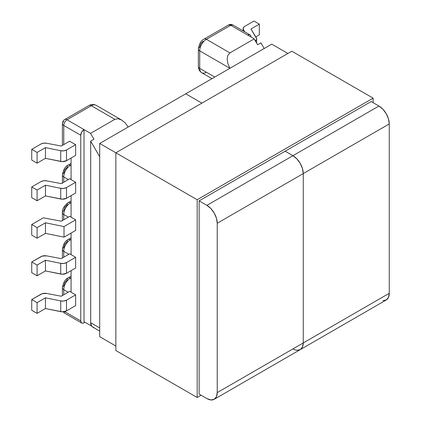 <?xml version="1.0" encoding="UTF-8"?>
<svg xmlns="http://www.w3.org/2000/svg" width="421" height="421" viewBox="0 0 421 421"><rect width="100%" height="100%" fill="white"/><g stroke="black" fill="none" stroke-linecap="round" stroke-linejoin="round"><path stroke-width="0.63" d="M250 34.859A4.62 2.668 -60 0 1 250.958 36.974L250.711 35.674L250 34.859A4.62 2.668 -60 0 0 247.69 35.09L248.943 34.654L250 34.859L233.008 25.05C231.471 24.25 229.929 24.25 228.387 25.05L233.008 25.05A4.62 2.668 120 0 0 230.697 25.276A4.62 2.668 -120 0 0 228.387 25.05L204.069 39.085C201.085 40.479 199.186 43.779 198.359 48.973A4.62 2.668 0 0 0 199.717 50.862A9.43 5.441 -60 0 1 206.385 39.316L230.697 25.276L254.226 38.864L257.626 44.747L260.894 42.863L257.626 44.747L254.226 38.864L229.913 52.899L227.872 55.251L227.151 59.003L227.872 63.587L229.913 68.297L227.872 63.587L227.151 59.003L227.872 55.251L229.913 52.899L206.385 39.316A4.62 2.668 -120 0 0 204.069 39.085A4.62 2.668 60 0 1 206.385 39.316L229.913 52.899L254.226 38.864L230.697 25.276L206.385 39.316A9.43 5.441 120 0 0 199.717 50.862L229.913 68.297L199.717 50.862A4.62 2.668 180 0 1 198.359 48.973A4.62 2.668 180 0 1 199.717 47.089L200.712 43.737L203.111 41.2M199.717 50.862L199.717 68.37L214.747 77.054L199.717 68.37A9.43 5.441 120 0 0 201.67 72.691A9.43 5.441 -60 0 1 199.717 68.37L199.717 50.862M260.894 42.863L264.162 48.52L260.894 42.863M211.984 78.648L201.67 72.691A9.43 5.441 -60 0 0 206.385 72.223L214.747 77.054M255.794 36.901L259.325 34.864L255.794 36.901M255.394 40.884A5.547 3.2 180 0 0 256.652 38.853A5.547 3.2 180 0 0 256.336 37.79L250.958 28.975L259.325 24.144L253.968 21.05L244.743 26.376L253.968 21.05L259.325 24.144L250.958 28.975L256.642 38.669L256.515 39.563L255.026 41.116M244.59 31.733L243.122 28.77L243.822 27.076L244.743 26.376A5.547 3.2 180 0 0 243.117 28.639A5.547 3.2 180 0 0 243.396 29.638L244.59 31.733M259.325 24.144L259.325 34.864L259.325 24.144M243.396 31.043L243.396 29.638L243.396 31.043M68.334 217.136L63.76 214.494L63.76 219.778L63.76 214.494L68.334 217.136M68.334 179.546L63.76 176.904L63.76 182.188L63.76 176.904L68.334 179.546M63.76 125.432L63.76 144.603L63.76 125.432L80.753 135.241L63.76 125.432A4.62 2.668 -60 0 1 67.028 119.769L90.557 133.357L114.875 119.317L91.341 105.734L67.028 119.769L91.341 105.734A4.62 2.668 -120 0 0 89.031 105.503A4.62 2.668 60 0 1 91.341 105.734L114.875 119.317L117.933 118.722L121.543 119.98L125.148 122.89L128.205 127.016L125.148 122.89L121.543 119.98L96.056 105.266A9.43 5.441 120 0 0 91.341 105.734A9.43 5.441 -60 0 1 96.056 105.266C93.715 104.134 91.373 104.213 89.031 105.503L64.718 119.543A4.62 2.668 60 0 1 67.028 119.769A4.62 2.668 120 0 0 63.76 125.432A4.62 2.668 180 0 1 62.403 123.542A4.62 2.668 0 0 0 63.76 125.432M69.644 141.203L75.654 144.677L75.654 155.396L66.492 160.685L75.654 155.396L75.654 144.677L66.492 149.971L63.797 150.829L60.724 150.723L45.457 147.618L37.09 152.449L31.733 149.355L31.733 160.075L37.09 163.169L45.457 158.338L62.25 161.617L66.492 160.685L66.492 149.971L75.654 144.677L69.644 141.203L61.277 146.034L69.644 141.203M71.081 158.038L71.081 179.625L75.654 182.267L75.654 192.981L66.492 198.275L75.654 192.981L75.654 182.267L66.492 187.555L63.797 188.413L60.724 188.313L45.457 185.208L37.09 190.039L31.733 186.945L31.733 197.66L37.09 200.754L45.457 195.923L62.25 199.207L66.492 198.275L66.492 187.555L75.654 182.267L71.081 179.625L71.081 158.038M71.081 195.623L71.081 217.21L75.654 219.851L75.654 230.419L64.018 237.134L64.018 226.566L45.457 222.793L37.09 227.624L31.733 224.53L43.363 217.815L61.277 221.209L69.77 216.305L71.081 217.062L69.77 216.305L61.277 221.209L43.363 217.815L31.733 224.53L31.733 235.097L31.733 224.53L37.09 227.624L37.09 238.191L31.733 235.097L37.09 238.191L37.09 227.624L45.457 222.793L45.457 233.36L37.09 238.191L45.457 233.36L45.457 222.793L64.018 226.566L75.654 219.851L64.018 226.566L64.018 237.134L45.457 233.36L64.018 237.134L75.654 230.419L75.654 219.851L71.081 217.21L71.081 195.623M71.081 233.06L71.081 254.647L75.654 257.289L75.654 268.003L66.492 273.297L75.654 268.003L75.654 257.289L66.492 262.578L63.797 263.435L60.724 263.335L45.457 260.231L37.09 265.062L31.733 261.967L42.168 256.11L46.605 255.863L61.277 258.647L69.686 253.789L71.081 254.589L69.686 253.789L61.277 258.647L46.605 255.863A5.547 3.2 180 0 0 40.953 256.642L31.733 261.967L31.733 272.682L37.09 275.776L45.457 270.95L62.25 274.229L66.492 273.297L66.492 262.578L75.654 257.289L71.081 254.647L71.081 233.06M71.081 270.645L71.081 292.232L75.654 294.874L75.654 305.593L66.492 310.882L75.654 305.593L75.654 294.874L66.492 300.162L63.797 301.026L60.724 300.92L45.457 297.815L37.09 302.646L31.733 299.552L42.168 293.7L46.605 293.453L61.277 296.231L69.797 291.311L71.081 292.053L69.797 291.311L61.277 296.231L46.605 293.453A5.547 3.2 180 0 0 40.953 294.226L31.733 299.552L31.733 310.272L37.09 313.366L45.457 308.535L62.25 311.814L66.492 310.882L66.492 300.162L75.654 294.874L71.081 292.232L71.081 270.645M68.202 292.232L63.76 289.664L63.76 294.8L63.76 289.664L68.202 292.232M62.413 145.377L62.403 144.982A4.62 2.668 0 0 0 62.45 145.356A4.62 2.668 180 0 1 62.403 144.982L62.403 123.542C62.903 119.932 65.008 119.453 64.718 119.543A4.62 2.668 -120 0 1 67.028 119.769L84.021 129.584L84.021 321.723L91.62 326.112L84.021 321.723L84.021 129.584A4.62 2.668 -60 0 0 80.753 135.241L80.753 320.913A4.62 2.668 -60 0 0 81.711 323.028A4.62 2.668 -60 0 0 84.847 322.202L83.816 322.912L82.269 323.223L81.158 322.497L80.753 320.913L64.613 311.593L80.753 320.913L80.753 135.241L81.711 132.02L84.021 129.584L90.557 133.357L93.957 139.24L90.689 141.13L90.689 322.723L99.709 327.933L90.689 322.723L91.562 326.033L92.599 327.017L93.957 327.459M68.113 165.127C65.129 166.521 63.229 169.821 62.403 175.02A4.62 2.668 0 0 0 63.76 176.904A4.62 2.668 180 0 1 62.403 175.02A4.62 2.668 180 0 1 63.76 173.131L64.755 169.784L67.16 167.242A4.62 2.668 60 0 1 68.113 165.127A4.62 2.668 60 0 1 70.428 165.358L71.081 164.979L70.428 165.358A9.43 5.441 120 0 0 63.76 176.904A9.43 5.441 -60 0 1 70.428 165.358A4.62 2.668 -120 0 0 68.113 165.127L71.081 163.416M121.543 119.98L117.933 118.722L114.875 119.317L90.557 133.357L93.957 139.24L90.689 141.13L99.709 156.754L90.689 141.13L90.689 322.723A9.43 5.441 120 0 0 92.641 327.038L99.709 331.122M63.76 210.721L64.755 207.369L67.16 204.832A4.62 2.668 60 0 1 68.113 202.717A4.62 2.668 60 0 1 70.428 202.943L71.081 202.569L70.428 202.943A9.43 5.441 120 0 0 63.76 214.494A4.62 2.668 180 0 1 62.403 212.605A4.62 2.668 180 0 1 63.76 210.721M71.081 165.737L70.428 165.358L71.081 165.737M62.413 220.551L62.403 220.151A4.62 2.668 0 0 0 62.45 220.53A4.62 2.668 180 0 1 62.403 220.151L62.403 212.605A4.62 2.668 0 0 0 63.76 214.494A9.43 5.441 -60 0 1 70.428 202.943L71.081 203.322L70.428 202.943A4.62 2.668 -120 0 0 68.113 202.717L71.081 201.006M40.953 144.029L31.733 149.355L40.953 144.029L43.589 143.182L46.605 143.256L61.277 146.034L46.605 143.256A5.547 3.2 180 0 0 40.953 144.029M37.09 163.169L37.09 152.449L31.733 149.355L31.733 160.075L37.09 163.169L37.09 152.449L45.457 147.618L60.724 150.723L60.724 161.443L45.457 158.338L45.457 147.618L45.457 158.338L37.09 163.169M40.953 181.619L31.733 186.945L40.953 181.619L43.589 180.767L46.605 180.841L61.277 183.624L69.77 178.72L71.081 179.472L69.77 178.72L61.277 183.624L46.605 180.841A5.547 3.2 180 0 0 40.953 181.619M37.09 200.754L37.09 190.039L31.733 186.945L31.733 197.66L37.09 200.754L37.09 190.039L45.457 185.208L45.457 195.923L37.09 200.754M60.724 188.313L60.724 199.028L45.457 195.923L45.457 185.208L60.724 188.313L60.724 199.028A5.547 3.2 0 0 0 66.492 198.275L66.492 187.555A5.547 3.2 180 0 1 60.724 188.313M60.724 150.723L60.724 161.443A5.547 3.2 0 0 0 66.492 160.685L66.492 149.971A5.547 3.2 180 0 1 60.724 150.723M62.403 123.542A4.62 2.668 180 0 1 63.76 121.658M68.86 254.268L63.76 251.326L63.76 257.21L63.76 251.326L68.86 254.268M63.76 247.548L64.755 244.201L67.16 241.665A4.62 2.668 60 0 1 68.113 239.549A4.62 2.668 60 0 1 70.428 239.775L71.081 239.402L70.428 239.775A9.43 5.441 120 0 0 63.76 251.326A4.62 2.668 180 0 1 62.403 249.437A4.62 2.668 180 0 1 63.76 247.548M63.76 285.891L64.755 282.544L67.16 280.007A4.62 2.668 60 0 1 68.113 277.892A4.62 2.668 60 0 1 70.428 278.118L71.081 277.739L70.428 278.118A9.43 5.441 120 0 0 63.76 289.664A4.62 2.668 180 0 1 62.403 287.78A4.62 2.668 180 0 1 63.76 285.891M68.113 277.892C65.129 279.286 63.229 282.58 62.403 287.78A4.62 2.668 0 0 0 63.76 289.664A9.43 5.441 -60 0 1 70.428 278.118L71.081 278.497L70.428 278.118A4.62 2.668 -120 0 0 68.113 277.892L71.081 276.176M71.081 240.154L70.428 239.775A4.62 2.668 -120 0 0 68.113 239.549C65.129 240.944 63.229 244.238 62.403 249.437A4.62 2.668 0 0 0 63.76 251.326A9.43 5.441 -60 0 1 70.428 239.775L71.081 240.154M37.09 313.366L37.09 302.646L31.733 299.552L31.733 310.272L37.09 313.366L37.09 302.646L45.457 297.815L60.724 300.92L60.724 311.64L45.457 308.535L45.457 297.815L45.457 308.535L37.09 313.366M37.09 275.776L37.09 265.062L31.733 261.967L31.733 272.682L37.09 275.776L37.09 265.062L45.457 260.231L45.457 270.95L37.09 275.776M45.457 270.95L45.457 260.231L60.724 263.335L60.724 274.05L45.457 270.95M66.492 273.297L66.492 262.578A5.547 3.2 180 0 1 60.724 263.335L60.724 274.05A5.547 3.2 0 0 0 66.492 273.297M66.492 310.882L66.492 300.162A5.547 3.2 180 0 1 60.724 300.92L60.724 311.64A5.547 3.2 0 0 0 66.492 310.882M63.813 311.74A4.62 2.668 120 0 0 64.718 313.219L63.813 311.74M62.424 257.984A4.62 2.668 180 0 1 62.403 257.741A4.62 2.668 0 0 0 62.424 257.984L62.403 249.437M201.67 72.691C199.517 71.223 198.412 69.155 198.359 66.486A4.62 2.668 0 0 0 199.717 68.37A4.62 2.668 180 0 1 198.359 66.486L198.359 48.973M382.894 300.626L386.246 299.973L388.483 297.4L389.267 293.29L389.267 123.921A14.603 8.431 -120 0 0 378.942 106.034L371.164 101.545L378.942 106.034L292.921 155.696L296.873 158.885L300.226 163.406L302.462 168.568L303.252 173.584L389.267 123.921L389.267 293.29L303.252 342.952L303.252 173.584L302.462 168.568L300.226 163.406L296.873 158.885L292.921 155.696L285.143 151.207L292.921 155.696A14.603 8.431 60 0 1 303.252 173.584L389.267 123.921L388.483 118.906L386.246 113.744L382.894 109.223L378.942 106.034L206.906 205.359L199.128 200.87L206.906 205.359L210.858 208.548L214.21 213.068L216.447 218.231L217.231 223.246L303.252 173.584L303.252 342.952A14.603 8.431 60 0 1 300.226 349.635L302.462 347.062L303.252 342.952L217.231 392.614L217.231 223.246L217.231 392.614L216.447 396.724L214.21 399.297L210.858 399.95L206.906 398.576L199.128 394.088L206.906 398.576A14.603 8.431 60 0 0 214.21 399.297L300.226 349.635A14.603 8.431 60 0 1 292.921 348.914M185.729 93.809L271.745 44.147L287.89 53.467L271.745 44.147L185.729 93.809L201.87 103.129L185.729 93.809L99.709 143.472L185.729 93.809L201.87 103.129L185.729 93.809M296.873 350.288L300.226 349.635A14.603 8.431 -120 0 0 303.252 342.952L302.462 347.062L300.226 349.635L386.246 299.973A14.603 8.431 -120 0 0 389.267 293.29L217.231 392.614A14.603 8.431 60 0 1 214.21 399.297M115.854 152.791L99.709 143.472L99.709 336.689L115.854 346.009L99.709 336.689L99.709 143.472L115.854 152.791L115.854 350.535L197.165 397.482L115.854 350.535L115.854 152.791L197.165 199.738L115.854 152.791L291.811 51.204L373.122 98.146L373.122 102.677L373.122 98.146L291.811 51.204L115.854 152.791M217.231 223.246L303.252 173.584A14.603 8.431 -120 0 0 292.921 155.696L206.906 205.359A14.603 8.431 60 0 1 217.231 223.246M201.085 395.219L197.165 397.482L197.165 199.738L373.122 98.146L197.165 199.738L197.165 397.482L201.085 395.219M199.128 394.088L199.128 200.87L371.164 101.545L199.128 200.87L199.128 394.088M243.117 28.654L243.117 30.886M256.652 38.874L256.652 43.058M62.403 212.605C62.119 209.321 64.024 206.027 68.113 202.717M62.403 183.319L62.403 175.02M71.081 237.839L68.113 239.549M81.711 323.028L64.718 313.219L63.197 311.798M62.403 287.78L62.403 295.579"/></g></svg>
